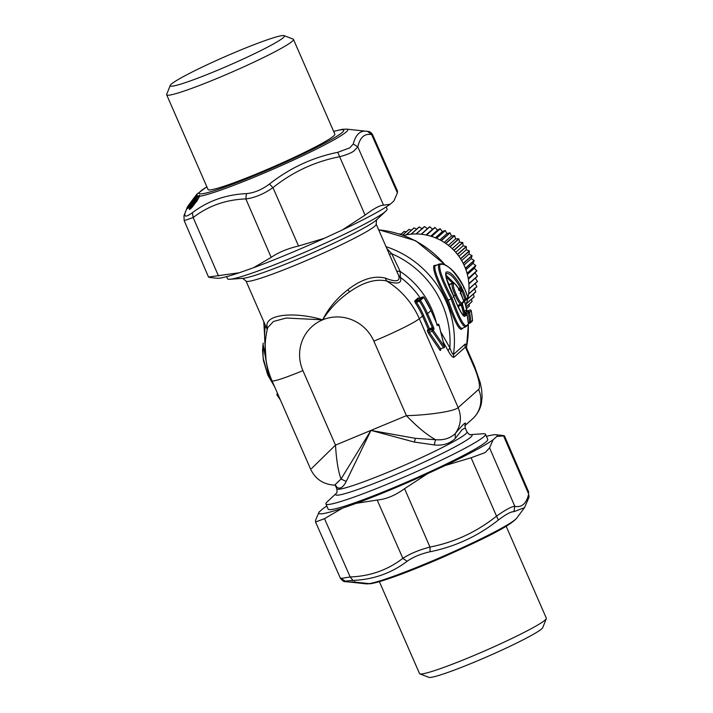 <?xml version="1.0" encoding="UTF-8"?>
<svg xmlns="http://www.w3.org/2000/svg" width="713" height="713" viewBox="0 0 713 713"><rect width="100%" height="100%" fill="white"/><g stroke="black" fill="none" stroke-linecap="round" stroke-linejoin="round"><path stroke-width="1.07" d="M448.379 283.917L449.564 284.362M452.586 283.114L445.91 276.671M454.484 283.498L445.652 274.755M458.12 306.376L457.835 305.485A1.052 1.025 -84.8 0 0 457.737 305.529M448.887 285.173L452.265 283.275C451.454 284.968 452.443 288.979 455.215 295.298C457.559 300.681 459.457 303.658 460.901 304.21L461.266 305.102L462.443 304.656L461.507 302.936L460.901 304.21L457.701 305.458M459.457 289.977L460.687 288.881L460.393 287.66L458.602 288.409M445.99 273.516L446.08 277.375L453.931 296.875C460.669 313.738 464.796 317.526 463.495 315.538L463.495 315.538M464.778 316.403L464.787 313.916L463.584 314.264L463.361 315.583L464.778 316.403C462.416 315.806 458.789 309.299 453.914 296.902C447.488 283.703 444.867 275.459 446.044 272.161L445.643 273.73C449.092 272.375 454.012 277.018 460.393 287.66L461.471 286.983L462.06 289.451L460.357 290.957L458.994 290.387M460.357 290.957L459.279 289.71L458.45 289.781L459.279 289.71C456.739 285.218 454.841 283.23 453.584 283.747C452.871 285.289 453.798 288.952 456.356 294.736C458.486 299.674 460.206 302.41 461.507 302.936M446.044 272.161C449.636 270.762 454.778 275.699 461.471 286.983M466.534 325.707L468.396 324.05A1.052 1.025 -131.6 0 1 468.067 324.896L466.195 326.554A1.052 1.025 -131.6 0 0 466.534 325.707C463.806 326.411 459.038 317.303 452.238 298.391C442.844 280.227 438.718 268.979 439.85 264.63C446.017 262.491 454.145 270.209 464.208 287.767A102.592 99.544 48.4 0 1 467.888 297.49L466.213 298.979A102.592 99.544 48.4 0 0 462.603 289.416L461.881 290.94M464.974 314.29L465.678 313.658L467.122 314.46L465.669 315.761L464.876 313.97L464.056 313.978L464.876 313.97A102.592 99.544 48.4 0 0 462.568 304.808L462.318 302.437L463.771 301.144A102.592 99.544 48.4 0 0 460.981 293.533L460.545 291.243L462.603 289.416M465.919 326.732C463.049 327.508 458.103 318.248 451.097 298.952C441.561 280.378 437.417 268.846 438.673 264.354L439.288 263.979M463.459 300.102L465.045 299.442L465.651 300.235A1.052 1.025 -131.6 0 0 466.213 298.979L465.045 299.442A101.54 98.528 -131.6 0 0 461.899 290.993M460.224 293.738L460.981 293.533L460.224 293.738M461.774 304.914L462.568 304.808L461.774 304.914M462.211 328.265C459.698 329.023 455.046 319.647 448.263 300.128C438.397 281.546 433.967 270.138 434.966 265.896L439.244 263.997L441.65 263.792C450.01 266.092 457.541 274.077 464.225 287.74L467.888 297.49A1.052 1.025 -131.6 0 1 467.603 298.569A1.052 1.052 0 0 0 467.906 297.464L467.88 297.446M461.837 328.541A1.052 1.025 -131.6 0 0 461.605 329.254C458.931 330.083 454.101 320.565 447.122 300.69C437.131 281.715 432.693 270.031 433.807 265.646L436.543 265.12M463.762 301.02L465.634 300.244L463.771 301.055M423.593 315.324L429.476 328.791L432.31 327.606L426.427 314.148A85.756 83.207 48.4 0 0 419.404 301.162L416.517 302.365A82.601 80.15 48.4 0 1 423.593 315.324L419.315 318.675A42.094 3.235 156.4 0 1 373.862 341.153L406.419 415.661C428.798 415.109 454.324 411.383 458.165 407.604L478.637 389.441A26.31 25.525 48.4 0 1 472.452 418.941C477.166 414.574 480.152 409.378 481.391 403.353L482.095 397.382L481.712 390.269L480.25 382.694L474.501 366.125A26.31 2.023 -23.6 0 1 474.038 366.839L465.411 347.088L453.825 357.373L453.432 354.513L465.019 344.227C465.892 343.648 466.418 344.477 466.578 346.705L468.414 323.657L470.197 322.918M465.429 313.845L465.651 312.526L469.822 310.003L467.327 311.037L465.892 310.253L466.418 310.975M226.591 276.653L227.509 278.747A87.075 6.684 -23.6 0 0 229.88 279.255A87.075 6.684 -23.6 0 0 330.992 240.566A87.075 6.684 -23.6 0 0 385.849 211.11A87.075 6.684 -23.6 0 0 387.088 209.025L386.179 206.93M335.27 485.268L337.169 487.487C340.288 489.207 343.292 487.211 346.197 481.48L370.947 430.394L406.419 415.661C417.123 426.829 426.837 434.841 435.545 439.716L415.34 438.335L370.947 430.394L414.405 442.078L434.19 444.93L435.545 439.716C443.691 440.358 450.242 438.335 455.188 433.656C464.047 423.023 467.22 420.403 464.716 425.777M346.197 481.48L341.037 478.984L334.611 485.152L335.654 485.464L337.169 487.487M334.611 485.152C323.381 484.448 315.404 479.154 310.663 469.252L271.974 380.715C264.612 363.452 263.186 345.76 267.714 327.624L273.498 321.456L286.189 318.034L322.65 319.834A39.456 38.288 -131.6 0 0 307.57 331.313A39.456 38.288 -131.6 0 0 302.927 370.626L335.484 445.126C336.429 460.348 338.274 471.641 341.037 478.984L370.947 430.394L335.484 445.126L311.563 468.512M336.509 493.12A74.491 5.722 156.4 0 0 424.146 462.086A74.491 5.722 156.4 0 0 470.322 434.663L483.12 433.745A87.075 6.684 156.4 0 1 485.491 434.253A87.075 6.684 156.4 0 1 429.395 465.794A87.075 6.684 156.4 0 1 354.352 496.97A87.075 6.684 156.4 0 1 325.912 503.975A87.075 6.684 156.4 0 1 327.151 501.89L336.518 493.111M336.67 492.968L336.483 493.155C337.044 493.298 337.16 491.863 336.812 488.851A71.024 5.454 -23.6 0 0 421.223 457.701A71.024 5.454 -23.6 0 0 466.979 431.98L465.25 428.014L462.202 429.565L455.313 438.406L455.188 433.656C460.892 425.652 461.89 416.971 458.165 407.604L419.315 318.675A81.549 79.125 -131.6 0 0 386.669 280.993L385.278 278.097C396.241 282.419 400.661 281.483 398.531 275.307L400.376 277.357C402.203 283.418 397.631 284.63 386.669 280.993C375.671 278.578 363.309 282.205 349.566 291.893L347.837 289.728C361.464 279.202 373.942 275.325 385.278 278.097M415.474 303.087L414.663 301.002L416.517 302.365L415.474 303.087A81.549 79.125 48.4 0 1 422.452 315.886L428.335 329.353L427.488 330.101A1.052 1.025 -131.6 0 0 428.852 330.672L431.686 329.495A1.052 1.025 48.4 0 1 433.058 330.057A1.052 0.686 -34.4 0 1 432.221 331.18L429.378 332.356L428.852 330.672L429.698 329.914A1.052 1.025 48.4 0 1 428.335 329.353L429.476 328.791L429.698 329.914L432.541 328.738L431.686 329.495L432.221 331.18L443.504 347.668L440.67 348.844L429.378 332.356A1.052 0.686 145.6 0 0 428.54 333.47A2.103 0.481 -112.6 0 1 427.613 331.483A2.103 0.481 -112.6 0 1 427.488 330.101M423.896 297.374A1.052 1.052 0 0 0 422.613 296.982L419.173 300.039L419.404 301.162L423.879 297.401A86.808 84.232 48.4 0 1 430.991 310.547L423.879 297.401A1.052 1.025 -131.6 0 0 422.604 296.991L419.351 298.346A1.052 1.025 -131.6 0 1 418.085 297.963L418.905 298.417M426.427 314.148L427.568 313.586A86.808 84.232 48.4 0 0 420.456 300.44A1.052 1.025 48.4 0 0 419.173 300.039L415.92 301.385L418.816 298.408M485.491 434.253L487.745 439.413A87.075 6.684 156.4 0 1 442.88 465.669A87.075 6.684 156.4 0 1 356.607 502.13A87.075 6.684 156.4 0 1 328.158 509.127L325.912 503.975M267.384 328.943L267.134 327.178C264.051 314.032 295.164 311.421 322.65 319.834C329.459 308.996 338.434 299.683 349.566 291.893M436.356 322.757A84.633 82.12 -131.6 0 0 400.162 271.421L396.633 271.092L398.531 275.307L376.188 224.149L376.517 219.845M389.316 254.193L391.731 253.739L400.162 271.421L400.376 277.357A81.549 79.125 -131.6 0 1 420.207 297.981M453.825 357.373C452.425 357.338 450.518 355.11 448.112 350.698L449.858 347.792L440.705 331.75M468.289 322.659L469.617 322.116L470.232 322.9A1.052 1.052 0 0 0 470.509 322.731A1.052 1.025 48.4 0 1 470.232 322.9L468.388 323.675M269.514 374.387L267.803 375.011L263.052 357.65L263.142 343.336M267.544 328.292L267.134 327.178M373.862 341.153A39.456 38.288 -131.6 0 0 322.65 319.834C328.452 308.31 336.848 298.275 347.837 289.728M386.018 246.653A97.333 94.437 -131.6 0 1 453.432 354.513C452.55 354.272 451.356 352.035 449.858 347.792A94.25 91.451 48.4 0 0 391.731 253.739L386.767 248.365M465.019 344.227A5.258 5.107 -131.6 0 0 465.411 347.088L466.4 347.587L466.578 346.705A97.333 94.437 -131.6 0 0 468.272 324.656M474.501 366.125L466.427 347.65M455.313 438.406C449.93 443.655 442.889 445.83 434.19 444.93M466.106 313.568L468.352 312.633A101.54 98.528 -131.6 0 1 469.617 322.116L470.838 321.884A102.592 99.544 48.4 0 0 469.564 312.303L468.352 312.633L468.12 311.501A1.052 1.025 48.4 0 1 469.564 312.303L471.257 310.788A1.052 1.052 0 0 0 469.822 310.003L467.363 311.028M273.115 383.327L268.56 374.788L263.347 345.511M465.179 315.101L465.063 313.907M465.812 305.333A52.61 51.051 -131.6 0 0 467.897 298.15M467.96 297.847A52.61 51.051 -131.6 0 0 403.745 235.388M399.69 233.882L399.601 233.953A51.3 49.776 -131.6 0 1 399.69 233.882L401.116 234.096M406.187 231.868L404.271 231.386L400.893 234.381M404.271 231.386A51.3 49.776 -131.6 0 0 404.066 231.484L400.822 234.354M411.392 230.201L409.102 229.39L402.756 235.023M409.102 229.39A51.3 49.776 -131.6 0 0 408.888 229.47L402.658 234.996M416.704 229.123L414.128 227.919L406.348 234.827M414.128 227.919A51.3 49.776 -131.6 0 0 413.905 227.973L406.134 234.871M422.551 228.909L419.297 226.992L411.223 234.167M419.297 226.992A51.3 49.776 -131.6 0 0 419.066 227.019L411 234.185M427.55 228.802L424.556 226.609L416.267 233.971M424.556 226.609A51.3 49.776 -131.6 0 0 424.324 226.618L416.044 233.962M426.035 235.005L432.55 229.221L429.832 226.787L421.392 234.274M429.832 226.787A51.3 49.776 -131.6 0 0 429.6 226.77L421.169 234.256M430.723 236.172L437.497 230.156L435.082 227.518A51.3 49.776 -131.6 0 0 434.85 227.474L426.312 235.058M435.082 227.518L426.534 235.103M435.358 237.803L442.336 231.609L440.242 228.793A51.3 49.776 -131.6 0 0 440.019 228.721L431.392 236.386M440.242 228.793L431.615 236.449M439.876 239.889L447.015 233.552L445.26 230.593A51.3 49.776 -131.6 0 0 445.046 230.504L436.347 238.222M445.26 230.593L436.57 238.311M444.235 242.402L451.472 235.976L450.081 232.91A51.3 49.776 -131.6 0 0 449.867 232.794L441.133 240.557M450.081 232.91L441.338 240.664M448.361 245.334L455.678 238.846L454.644 235.709A51.3 49.776 -131.6 0 0 454.448 235.575L445.678 243.365M454.644 235.709L445.875 243.498M452.211 248.659L459.564 242.126L458.905 238.971A51.3 49.776 -131.6 0 0 458.726 238.81L449.93 246.618M458.905 238.971L450.108 246.769M455.732 252.331L463.102 245.789L462.817 242.643A51.3 49.776 -131.6 0 0 462.657 242.473L453.851 250.281M462.817 242.643L454.012 250.45M458.896 256.315L466.257 249.791L466.338 246.698A51.3 49.776 -131.6 0 0 466.195 246.511L457.39 254.318M466.338 246.698L457.541 254.505M461.668 260.575L468.976 254.095L469.43 251.083A51.3 49.776 -131.6 0 0 469.306 250.887L460.509 258.685M469.43 251.083L460.643 258.881M464.02 265.049L471.248 258.641L472.051 255.762L463.29 263.543M472.051 255.762A51.3 49.776 -131.6 0 0 471.953 255.548L463.183 263.329M465.928 269.701L473.04 263.391L474.19 260.673L465.455 268.418M474.19 260.673A51.3 49.776 -131.6 0 0 474.1 260.45L465.366 268.204M467.38 274.452L474.332 268.284L475.803 265.762A51.3 49.776 -131.6 0 0 475.74 265.53L467.06 273.239M475.803 265.762L467.122 273.471M468.37 279.255L476.881 270.976L468.263 278.623M476.881 270.976A51.3 49.776 -131.6 0 0 476.845 270.744L468.227 278.4M468.904 284.032L477.416 276.261A51.3 49.776 -131.6 0 0 477.407 276.029L468.869 283.605M477.416 276.261L468.887 283.836M475.366 278.293L477.416 281.332A51.3 49.776 -131.6 0 1 477.398 281.564L468.994 289.023M477.416 281.332L468.994 288.801M475.099 283.311L476.872 286.581A51.3 49.776 -131.6 0 1 476.828 286.813L468.584 294.13M476.872 286.581L468.61 293.908M467.692 299.077L475.714 291.956A51.3 49.776 -131.6 0 0 475.776 291.733L467.737 298.863M466.364 303.783L474.065 296.938A51.3 49.776 -131.6 0 0 474.154 296.724L466.427 303.578M466.15 306.813L471.908 301.706A51.3 49.776 -131.6 0 0 472.015 301.501L466.133 306.715M469.163 304.139L469.377 306.011A51.3 49.776 -131.6 0 1 469.252 306.207L466.543 308.613M469.377 306.011L466.525 308.542M432.55 229.221L434.85 227.474M437.497 230.156L440.019 228.721M442.336 231.609L445.046 230.504M447.015 233.552L449.867 232.794M451.472 235.976L454.448 235.575M455.678 238.846L458.726 238.81M459.564 242.126L462.657 242.473M463.102 245.789L466.195 246.511M466.257 249.791L469.306 250.887M468.976 254.095L471.953 255.548M471.248 258.641L474.1 260.45M473.04 263.391L475.74 265.53M474.332 268.284L476.845 270.744M475.108 273.266L477.407 276.029M474.314 288.248L475.776 291.733M473.334 294.077L474.154 296.724M471.525 299.193L472.015 301.501M244.309 58.502A62.343 4.786 -23.6 0 0 284.157 35.65A62.343 4.786 -23.6 0 0 210.38 63.252A62.343 4.786 -23.6 0 0 170.238 85.417A62.343 4.786 -23.6 0 0 244.309 58.502M284.157 35.65L293.123 39.135A69.188 5.312 156.4 0 1 293.471 39.42A69.188 5.312 156.4 0 1 248.899 64.482A69.188 5.312 156.4 0 1 166.673 94.82A69.188 5.312 156.4 0 1 166.699 94.366L170.238 85.417M166.673 94.82L208.044 189.515A69.188 5.312 -23.6 0 0 290.271 159.186A69.188 5.312 -23.6 0 0 334.843 134.124L293.471 39.42M209.185 276.938L239.318 272.758A97.333 7.469 -23.6 0 1 219.827 278.123A97.333 7.469 -23.6 0 1 217.055 278.266L209.586 277.464L209.185 276.938L209.586 277.464M184.177 220.665L193.161 217.536C208.339 205.843 225.905 199.64 245.842 198.927C254.693 197.84 263.73 194.079 272.963 187.653L269.443 184.061C289.888 167.983 312.659 157.404 337.748 152.324L349.789 147.867L353.256 143.99C355.823 134.204 360.564 129.998 367.48 131.37L371.651 134.614L397.408 192.893L397.462 190.995L372.587 134.73L371.651 134.614C364.61 133.242 359.994 137.342 357.792 146.914L353.256 143.99M208.588 277.205L184.204 220.718L183.963 215.745L187.608 206.663L197.439 193.535M187.038 207.741L187.608 206.663M194.56 198.018L193.731 198.303L188.241 206.146M239.318 272.758L253.436 267.767A97.333 7.469 -23.6 0 0 324.468 238.258L342.293 229.978A97.333 7.469 -23.6 0 0 390.189 204.23L393.906 200.941L397.408 192.893M390.189 204.23L383.549 205.184C380.207 205.112 374.058 208.419 365.092 215.103L342.293 229.978M324.468 238.258L298.551 246.021C287.553 248.605 278.426 252.402 271.181 257.393L253.436 267.767M298.551 246.021L272.963 187.653C292.74 171.869 314.923 161.566 339.504 156.744C345.653 155.167 350.368 153.331 353.666 151.236L357.792 146.914L383.549 205.184M218.499 276.011L193.161 217.536L192.367 212.724C186.761 216.743 184.266 217.153 184.881 213.936M192.367 212.724C207.848 200.95 225.878 194.578 246.448 193.606C254.086 192.956 261.751 189.765 269.443 184.061M189.988 207.296L190.906 205.781C193.802 201.966 194.471 201.449 192.902 204.221L195.825 200.718L194.809 201.36C193.731 202.51 193.481 202.519 194.034 201.396L197.849 196.458C199.408 195.095 199.952 195.041 199.488 196.298L192.269 207.064C189.31 210.148 188.553 210.228 189.988 207.296L190.736 207.26L190.139 209.007M186.993 208.579L196.645 195.006L195.959 196.717L197.474 195.54L187.35 208.499L188.08 208.267L186.993 208.579L187.831 208.276M194.07 197.884L194.925 197.563L194.159 197.777L196.788 194.292L194.025 197.938L194.854 197.653L194.025 197.938M365.092 215.103L337.748 152.324M271.181 257.393L245.842 198.927L246.448 193.606M194.907 197.153L195.897 195.799A82.86 6.364 156.4 0 1 195.932 195.514L187.332 207.064L183.963 215.745M187.626 207.483L187.876 208.134L187.082 208.33M196.075 197.537L195.282 197.822L195.371 197.26L188.33 207.741M195.362 199.426L197.822 196.752C199.177 195.549 199.685 195.496 199.328 196.592L199.034 197.349M197.234 195.371L196.859 196.431A82.86 6.364 156.4 0 0 197.849 196.458L197.822 196.752M194.034 201.396L194.783 201.369L195.567 199.631L195.71 200.745M194.809 201.36L195.291 201.342L194.809 201.36M194.801 201.351L195.291 201.342M196.173 200.264L196.895 200.184L193.562 203.963M196.12 200.237L196.895 200.184L196.414 201.636L195.825 200.718M192.644 204.747L193.348 203.446M190.906 205.781L191.441 205.843C193.597 202.332 194.07 201.868 192.867 204.453L192.867 204.453C192.109 205.549 192.465 205.424 193.909 204.105L194.141 204.881M191.441 205.843L190.736 207.26L191.441 205.843M199.382 196.44L197.046 200.888L190.237 209.078M199.488 196.298L199.488 196.298A82.86 6.364 156.4 0 0 257.152 175.977A82.86 6.364 156.4 0 0 330.048 142.012A82.86 6.364 156.4 0 0 346.785 129.133L367.765 131.406C369.78 131.468 371.384 132.573 372.587 134.73M194.426 198.205L193.802 198.651M196.022 195.932L196.645 195.006M196.824 195.104L196.387 195.683M196.057 196.128L196.057 196.128A82.86 6.364 156.4 0 0 196.298 196.28L195.95 197.626M196.53 195.995L196.405 196.53M196.913 196.351L196.503 196.904M195.38 197.866L192.813 201.324M192.403 201.904L191.039 203.856M198.704 197.92L196.859 199.488M198.009 199.141L196.94 200.095M192.038 207.287L192.492 205.068M192.724 205.692L191.61 206.146L192.323 206.226M191.36 207.991L192.216 206.396M195.647 198.009L196.066 196.957L195.603 196.886L195.104 199.141L195.612 196.868A0.793 0.793 0 0 1 195.727 196.592L196.61 195.505M198.455 198.383L197.198 199.533M546.301 618.634L542.762 627.583A62.343 4.786 156.4 0 1 508.663 646.923A62.343 4.786 156.4 0 1 448.887 672.074A62.343 4.786 156.4 0 1 428.843 677.35L419.877 673.865A69.188 5.312 -23.6 0 0 442.122 668.01A69.188 5.312 -23.6 0 0 508.458 640.105A69.188 5.312 -23.6 0 0 546.301 618.634A69.188 5.312 -23.6 0 0 546.327 618.18L506.159 526.239M379.361 581.639L419.529 673.58A69.188 5.312 -23.6 0 0 419.877 673.865M345.235 581.594L346.402 581.755L345.235 581.594C344.049 581.915 342.445 580.81 340.413 578.27L315.556 522.05M341.349 578.386L350.181 576.951L353.006 580.409L345.154 581.148L345.52 581.63M315.592 520.107L315.529 522.005L324.504 518.663L342.231 508.298A97.333 7.469 156.4 0 1 319.094 512.059L315.592 520.107M356.34 503.307L377.186 500.045C386.241 499.189 395.367 495.401 404.565 488.672L427.372 473.797A97.333 7.469 156.4 0 1 356.34 503.307L342.231 508.298M319.094 512.059L322.811 508.77A97.333 7.469 156.4 0 1 326.821 506.07M353.006 580.409C373.282 579.607 391.312 573.234 407.096 561.3L402.863 558.332C410.144 553.636 419.182 549.883 429.984 547.067L430.082 551.755C455.322 546.639 478.084 536.069 498.387 520.018C505.865 514.34 511.025 511.569 513.895 511.684L524.518 507.665L516.729 518.11C509.207 526.934 480.268 540.392 444.172 556.675C411.713 570.819 381.402 582.227 370.404 583.724L362.329 583.341M407.096 561.3C413.157 557.031 420.822 553.849 430.082 551.755M354.753 582.343L353.612 582.147L354.842 581.648L354.209 582.058L370.234 583.724L354.753 582.343L367.792 583.475M346.402 581.755L353.639 582.432L351.714 582.28L352.48 581.861L350.671 582.191M366.259 583.876L358.354 582.976M356.375 582.762L351.901 582.289L352.605 581.87L351.928 582.289L356.375 582.762M357.026 582.753L353.577 582.164L357.008 582.753M362.347 583.35L357.329 582.86M356.972 582.851L356.901 582.824A0.793 0.793 0 0 0 357.106 582.869L357.926 582.459L357.249 582.877L362.65 583.448M370.234 583.724L367.623 583.778M445.197 465.518L471.106 457.755L485.25 452.532L489.564 447.835L493.093 439.778A97.333 7.469 156.4 0 1 476.284 449.867A97.333 7.469 156.4 0 1 445.197 465.518L427.372 473.797M486.409 436.347A97.333 7.469 156.4 0 1 495.945 434.734A97.333 7.469 156.4 0 1 496.809 436.481L504.421 435.803M495.945 434.734L503.414 435.536L528.672 494.02L529.037 497.255L524.518 507.665M496.809 436.481L493.093 439.778M353.844 582.111L369.272 583.635A82.86 6.364 -23.6 0 0 449.903 553.297A82.86 6.364 -23.6 0 0 516.729 518.11M353.737 582.102L354.486 581.683L353.737 582.102M529.037 497.255L528.672 494.02C526.426 503.619 521.809 507.709 514.813 506.319C511.649 506.48 505.553 509.75 496.524 516.15L498.387 520.018M489.564 447.835L514.813 506.319L513.895 511.684M353.612 582.147L354.388 581.719M357.079 582.869L357.801 582.45L356.758 582.762M369.548 583.822L368.969 583.599M356.268 582.717A0.793 0.793 0 0 0 356.536 582.797L356.785 582.779M357.65 582.414L356.562 582.708M453.584 283.747L452.265 283.275L448.664 284.621M458.958 308.212A98.385 95.462 -131.6 0 0 458.406 306.287L461.266 305.102A101.54 98.528 -131.6 0 1 463.584 314.264L462.532 314.7M453.548 295.993L456.356 294.736M462.06 289.451A1.052 1.025 48.4 0 0 460.687 288.881L459.208 289.496M453.914 296.902L453.156 297.125L453.914 296.902M464.787 313.916A102.592 99.544 -131.6 0 0 462.443 304.656M467.122 314.46A102.592 99.544 48.4 0 1 468.396 324.05L467.122 314.46M465.206 315.057L465.669 315.761M467.14 314.424A1.052 1.052 0 0 0 465.696 313.649L465.723 313.64M468.396 323.987L468.414 324.023A1.052 1.052 0 0 1 468.067 324.896M447.122 300.69L452.238 298.391M438.673 264.354L439.85 264.63M463.45 287.99L464.208 287.767L463.45 287.99M460.527 292.107A1.052 1.025 -131.6 0 0 460.545 291.243M463.762 301.1L463.771 301.144A1.052 1.025 -131.6 0 1 463.486 302.223A1.052 1.052 0 0 0 463.789 301.118L460.295 292.428M462.238 303.266A1.052 1.025 -131.6 0 0 462.318 302.437M462.897 328.105L461.605 329.254M434.966 265.896L433.807 265.646M466.783 311.082A97.333 94.437 -131.6 0 0 464.332 300.788M445.108 264.978A97.333 94.437 -131.6 0 0 378.683 229.871M465.892 310.253L464.386 311.59M229.88 279.255L242.901 278.328A74.491 5.722 -23.6 0 0 329.397 245.236A74.491 5.722 -23.6 0 0 376.33 220.032L385.849 211.11M266.787 364.37L266.715 364.316A1.052 1.025 -131.6 0 1 266.698 363.915A1.052 1.052 0 0 0 266.698 364.343A86.808 84.232 48.4 0 0 267.081 365.751M277.571 393.523L277.526 393.54A1.052 1.025 -131.6 0 0 277 394.895A1.052 0.686 145.6 0 0 278.052 395.225L277.562 393.505M278.783 396.285L278.275 395.127M418.085 297.963L414.663 301.002M428.54 333.47L439.832 349.967A1.052 0.686 -34.4 0 1 440.67 348.844L443.504 347.668A1.052 0.686 -34.4 0 0 444.342 346.554A1.052 0.561 -14 0 1 444.422 346.687L439.021 324.976A1.052 0.561 166 0 0 438.941 324.834L438.094 325.591A2.103 0.481 -112.6 0 1 436.873 324.005L430.991 310.547L427.568 313.586L433.442 327.044A2.103 0.481 -112.6 0 1 433.905 329.308A1.052 1.025 -131.6 0 0 432.541 328.738L432.31 327.606L433.442 327.044M433.905 329.308L433.058 330.057L444.342 346.554L438.941 324.834A1.052 1.025 48.4 0 0 437.577 324.272L437.203 324.602M471.257 310.788L472.514 320.395A1.052 1.025 -131.6 0 1 472.184 321.242L470.509 322.731A1.052 1.025 48.4 0 0 470.838 321.884L472.514 320.395A102.592 99.544 48.4 0 0 471.24 310.815A1.052 1.025 48.4 0 0 469.805 310.012L469.84 309.995M271.974 380.715A42.094 3.235 -23.6 0 0 302.927 370.626M267.232 329.584L246.021 281.02A71.024 5.454 -23.6 0 0 330.431 249.88A71.024 5.454 -23.6 0 0 376.188 224.149M439.832 349.967A2.103 0.481 67.4 0 0 440.474 349.593M448.112 350.698L443.281 342.097M474.038 366.839A21.042 4.831 -112.6 0 1 478.637 389.441M414.405 442.078L415.34 438.335M439.012 325.137A1.052 0.561 166 0 0 439.021 324.976A1.052 1.052 0 0 0 437.595 324.255M436.855 323.969L430.973 310.511M466.364 310.939L467.345 311.028L465.651 312.526L464.216 311.741M268.56 374.788L267.803 375.011M265.147 345.787A94.25 91.451 48.4 0 1 265.325 325.217M436.712 325.03L437.541 325.11L436.873 324.005M206.877 186.851A78.92 6.06 -23.6 0 0 216.191 190.059A78.92 6.06 -23.6 0 0 292.918 158.812A78.92 6.06 -23.6 0 0 326.848 142.03A78.92 6.06 -23.6 0 0 333.675 131.45M187.118 208.659L187.956 208.365L196.868 196.431M196.797 194.292L206.841 186.761M377.186 500.045L402.863 558.332C387.712 570.008 370.154 576.22 350.181 576.951L324.504 518.663M340.948 578.083L345.154 581.148M471.106 457.755L496.524 516.15C476.739 531.943 454.555 542.245 429.984 547.067L404.565 488.672M366.232 583.876A82.86 6.364 -23.6 0 0 368.033 583.822L368.149 583.582M369.298 583.635L369.851 583.617M353.675 582.111L354.414 581.692L353.675 582.111M357.222 582.877L357.908 582.459L357.222 582.877M369.833 583.778L369.37 583.653M357.302 582.396L356.215 582.69L357.302 582.396M452.443 283.168C454.725 284.603 451.498 278.712 459.279 289.638L459.805 290.476L458.976 290.396M466.195 326.554L461.712 328.595M467.603 298.569L465.928 300.057A1.052 1.052 0 0 1 465.634 300.244M462.176 290.752L460.589 292.161M463.486 302.223L462.291 303.292M464.894 313.943L462.033 303.515M336.812 488.851L335.244 485.259M267.223 366.366L266.698 364.343M277.544 393.451L277.25 393.71A1.052 1.052 0 0 0 277.081 395.091L280.343 399.868M465.25 428.005L465.054 425.331M464.974 425.572L472.452 418.941M440.964 349.094L440.429 349.744L440.358 349.29M472.184 321.242A1.052 1.052 0 0 0 472.532 320.369M246.021 281.02L242.634 278.337M443.807 347.917A1.052 1.052 0 0 0 444.422 346.687M274.63 386.794L267.785 375.038L263.445 360.511L262.571 350.529L263.124 343.113M378.612 229.693L415.679 240.744L445.83 265.361M464.573 300.69L467.015 311.1M466.4 347.587L466.4 348.158M470.099 434.672L470.366 434.663C470.09 435.171 468.958 434.279 466.979 431.98M422.613 296.982L419.369 298.337M263.774 321.67L266.029 360.136M346.785 129.133L342.356 129.311L333.639 131.361M193.776 198.232L188.482 205.335M196.913 200.157L197.626 199.471L195.727 200.219L194.622 201.904M195.932 195.514L197.412 193.562M193.161 201.155A1.052 1.052 0 0 0 192.474 201.752L192.198 202.376M362.106 583.43A0.793 0.793 0 0 1 361.812 583.341L358.327 582.967M528.796 492.282L504.412 435.795"/></g></svg>
